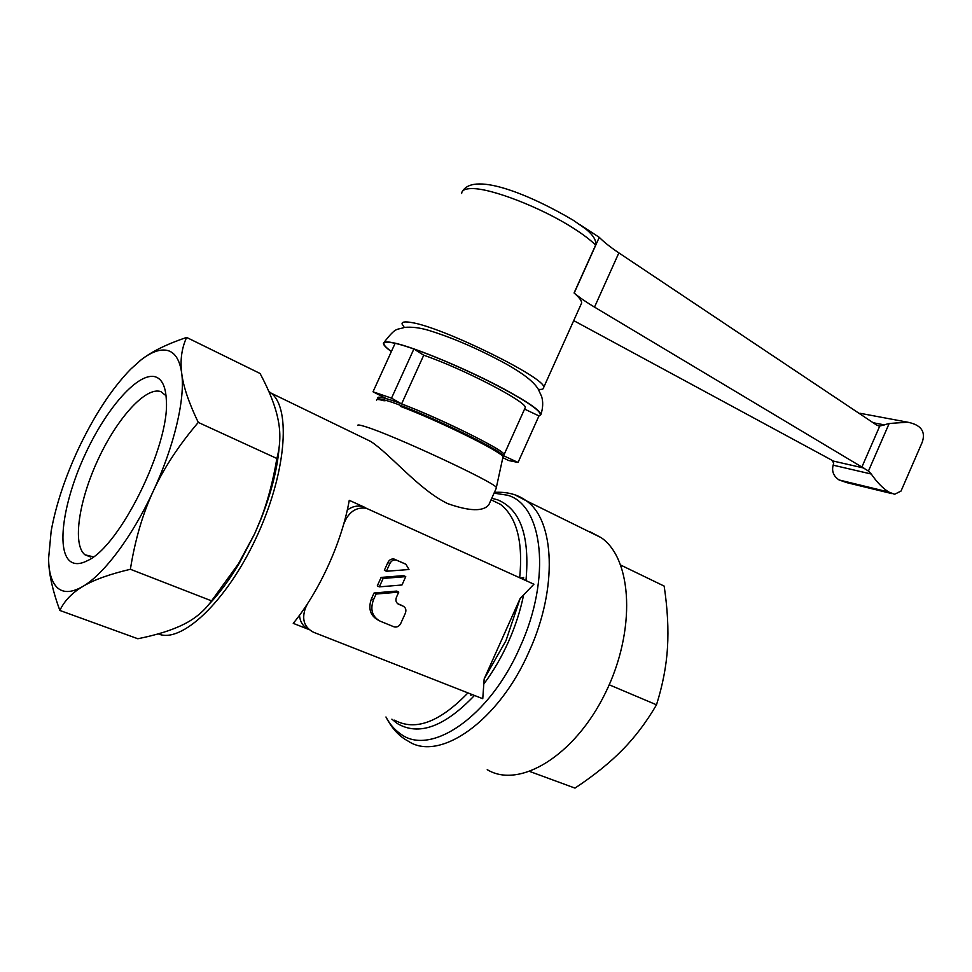 <?xml version="1.0" encoding="UTF-8"?>
<svg xmlns="http://www.w3.org/2000/svg" width="972" height="972" viewBox="0 0 972 972"><rect width="100%" height="100%" fill="white"/><g stroke="black" fill="none" stroke-linecap="round" stroke-linejoin="round"><path stroke-width="1.46" d="M268.819 391.424L271.322 393.247C291.406 408.945 286.047 474.324 256.098 538.002C226.367 601.814 181.156 644.059 158.266 633.866M309.108 629.589L293.252 623.356C319.423 591.498 342.059 541.623 349.252 500.325L364.95 507.42M490.07 502.002L488.843 504.747C483.266 511.697 469.573 511.321 447.752 503.642C419.151 489.924 390.878 454.714 370.879 441.531L359.02 435.772M357.745 425.517C357.38 424.533 359.98 424.934 365.557 426.708C393.393 435.116 495.283 482.598 496.352 487.519L496.206 488.357M502.791 457.848L503.022 456.791C501.856 451.944 437.74 420.269 400.367 406.357L400.756 405.749C438.044 419.625 502.014 451.251 503.168 456.111L502.937 457.168M377.1 399.2C377.428 398.447 379.93 398.727 384.596 400.014C410.536 406.648 502.403 450.072 503.204 455.904L503.69 455.394M376.954 399.626C376.832 398.666 378.91 398.739 383.187 399.844L385.86 400.598L384.062 400.768C378.861 399.322 376.358 399.14 376.541 400.221M391.376 351.536C380.708 343.59 381.376 340.735 393.368 342.946L395.118 343.335L373.017 391.789L386.686 398.799L384.013 398.046C379.359 396.868 377.306 396.892 377.829 398.131L377.853 398.18C377.306 396.807 379.797 396.892 385.325 398.411C411.788 405.117 505.319 449.526 504.055 454.592M343.736 523.981L345.655 519.753C350.455 510.822 357.356 507.007 366.359 508.283L533.907 584.208L520.081 598.606L484.165 678.954L482.756 698.71L313.519 632.262C304.236 627.365 301.539 619.322 305.427 608.156L307.346 603.964M377.816 619.917C370.174 615.446 368.048 608.411 371.438 598.813L374.074 592.993L396.71 591.073L398.763 592.106L396.455 597.209C395.325 600.453 396.054 602.81 398.666 604.28L403.186 606.176C405.774 607.634 406.503 609.979 405.373 613.198L400.731 623.489C399.164 626.345 396.989 627.487 394.207 626.904L380.198 621.193C372.252 616.831 370.004 609.723 373.43 599.894L376.079 594.05L398.763 592.106M397.56 603.6L401.776 605.435M379.323 586.869L377.306 585.837L381.121 577.417L403.696 575.618L405.749 576.627L401.983 584.986L379.323 586.869L383.138 578.437L405.749 576.627M403.866 563.286L405.932 564.258L408.969 569.519L386.382 571.257L384.353 570.26L387.877 562.484C389.347 559.763 391.437 558.621 394.134 559.082L404.68 563.675M520.081 598.606L505.987 640.645L484.165 678.954M386.382 571.257L389.918 563.468C391.388 560.735 393.478 559.593 396.187 560.054L405.932 564.258M374.074 592.993L376.079 594.05M381.121 577.417L383.138 578.437M309.072 629.564C303.288 626.879 300.093 622.129 299.473 615.312M347.259 510.154C351.852 506.619 356.748 505.379 361.961 506.424L363.856 506.971M520.628 578.17L523.641 577.465L522.875 579.191M523.641 577.465L523.41 579.433M471.809 694.409L470.91 695.393L470.254 693.801M471.42 694.263L470.91 695.393M373.017 391.789L391.522 398.143L413.89 348.997C439.478 357.866 477.726 374.937 504.978 389.638C533.178 405.215 544.502 413.963 538.962 415.907L518.04 462.453L508.55 460.497L502.901 457.666M393.381 342.922C410.05 346.299 449.744 361.985 484.506 379.092C521.6 397.791 540.286 409.759 540.541 414.971M391.352 351.609C386.564 348.134 383.94 345.546 383.454 343.833C382.956 341.719 386.151 341.342 393.016 342.727C412.663 346.421 468.589 369.725 505.221 389.663C527.723 401.946 539.654 410.172 541.003 414.303L538.853 416.138M404.303 327.418L402.092 324.028C401.74 321.902 404.753 321.38 411.12 322.473C441.968 326.786 546.811 378.424 543.7 387.378C543.895 389.007 542.121 389.675 538.379 389.383M503.678 455.431L504.091 454.604C504.626 450.352 439.611 418.033 401.582 403.939L423.731 355.23L413.89 348.997M423.731 355.23C462.15 368.279 526.52 401.679 525.281 407.499L524.771 408.653M538.962 415.907L524.564 409.103M518.04 462.453L503.545 455.71M400.464 406.381L400.756 405.749M401.582 403.939L391.522 398.143M580.746 304.977L581.669 302.936C581.62 300.591 579.081 297.274 574.075 292.985L595.629 245.09C596.504 240.57 593.345 235.297 586.14 229.283L580.478 225.079M574.075 292.985L574.185 293.058C579.288 297.371 586.067 302.061 594.512 307.116L861.885 467.046L879.745 426.076L876.817 425.189L618.86 252.89C610.635 247.386 604.098 242.198 599.262 237.338L579.907 224.678M574.185 293.058L599.262 237.338M861.885 467.046L868.446 471.055L889.173 423.488L879.745 426.064M920.8 445.528L922.221 442.236C925.891 431.58 921.055 424.898 907.739 422.2L889.173 423.488M868.446 471.055L871.277 474.032C876.768 482.039 882.552 488.029 888.663 492.014L894.605 494.274L901.02 491.079L901.894 489.074M892.053 493.655L846.928 482.671L839.103 479.974C833.551 476.256 831.57 471.311 833.15 465.175L833.709 463.049L831.838 460.181L573.711 320.614M859.029 413.307L862.273 413.708M279.183 446.938C277.433 468.808 271.273 493.047 260.727 519.643L254.615 533.847L239.489 562.885C229.623 579.543 219.356 593.467 208.701 604.633M260.071 373.479C269.329 390.793 275.295 406.004 277.98 419.114C280.786 432.212 280.422 445.334 276.874 458.492C273.023 481.274 267.616 501.625 260.654 519.522L254.615 533.847L238.432 563.809L211.568 600.866C204.509 610.793 195.238 618.605 183.732 624.303C172.299 630.087 157.002 634.898 137.83 638.75L59.851 610.452C64.346 600.903 72.013 592.896 82.851 586.432C72.11 592.641 63.715 593.151 57.676 587.987C51.771 582.605 48.746 572.751 48.6 558.438L51.176 530.991C55.914 505.197 64.881 478.03 78.112 449.465C94.09 415.627 111.598 388.885 130.613 369.238L141.061 359.895C151.632 351.718 160.611 348.62 168.01 350.613C175.337 352.848 179.905 360.418 181.715 373.333C180.039 360.175 181.679 348.207 186.624 337.43L260.071 373.479M198.276 422.419C188.799 402.736 183.271 386.37 181.715 373.333C185.288 398.69 174.28 446.014 153.333 490.945C163.867 468.079 178.848 445.237 198.276 422.419L276.874 458.492M153.333 490.945C132.642 535.985 103.968 574.294 82.851 586.432C93.531 579.968 109.374 574.258 130.382 569.276C135.059 539.873 142.714 513.763 153.333 490.945M48.697 561.852C49.195 575.315 52.913 591.511 59.851 610.452M186.624 337.43C166.722 344.149 151.535 351.645 141.061 359.895L139.689 360.989M130.382 569.276L211.568 600.866M155.763 376.954C162.227 379.311 165.75 387.026 166.334 400.112C169.979 444.763 120.066 546.398 87.504 560.625C80.239 564.392 74.443 564.586 70.118 561.221C55.817 549.812 63.848 499.778 85.536 453.56C107.017 407.219 139.008 371.17 155.763 376.954M93.421 556.859L84.989 554.805C72.098 544.648 78.963 500.167 98.281 459.051C117.43 417.826 146.031 386.151 160.963 391.68L166.03 395.713M620.816 565.133L664.168 586.104C667.545 608.788 668.639 629.261 667.485 647.522C666.428 665.771 662.758 684.871 656.501 704.809C646.356 722.172 634.983 737.213 622.372 749.959C609.833 762.765 594.038 775.474 574.987 788.098L529.886 771.525M609.213 684.786L656.501 704.809M590.223 531.891L601.158 537.65C632.347 558.9 636.32 630.5 605.325 693.133C574.695 755.997 519.23 789.228 487.227 769.666M467.945 692.89C439.648 722.257 415.178 731.345 394.547 720.155M491.054 499.802L500.507 504.383C516.752 517.189 523.143 541.635 519.692 577.733M474.482 695.454C444.398 726.983 418.58 736.29 397.026 723.362L391.886 719.171M491.735 498.296L497.518 499.778C520.482 509.219 529.971 536.155 525.974 580.6M494.043 493.156L507.518 495.222C542.886 504.808 551.841 577.72 520.044 647.024C489.754 717.093 430.061 757.042 400.379 733.763C394.547 729.741 389.736 724.152 385.957 716.984C391.777 728.332 399.176 736.363 408.143 741.114C439.308 762.352 498.964 721.285 529.29 651.106C558.062 588.06 554.623 519.813 526.192 500.726L601.158 537.65M515.257 495.04L526.192 500.726C517.663 494.42 507.068 491.638 494.396 492.367M523.556 595.241C520.348 610.841 515.306 626.345 508.465 641.763C501.552 657.157 493.399 671.154 484.007 683.753M387.877 562.484L389.918 563.468M394.79 559.301L396.843 560.273M401.132 605.094L403.186 606.176M398.022 603.94L398.666 604.28M371.438 598.813L373.43 599.894M304.795 607.779L305.427 608.156M344.975 519.449L345.655 519.753M461.651 193.464C461.846 190.172 465.345 188.544 472.149 188.592C491.54 188.325 541.683 207.789 573.188 228.08C582.981 234.301 590.454 239.975 595.629 245.09M594.512 307.116L618.86 252.89M839.103 479.974L888.663 492.014M873.123 422.723L884.678 424.946M833.15 465.175L871.277 474.032M833.053 461.007L863.901 468.067M271.322 393.247L370.879 441.531M496.498 487.713L488.843 504.747M503.022 456.791L496.352 487.519M394.134 559.082L396.187 560.054M361.961 506.424L366.359 508.283M384.11 342.338C396.491 326.325 396.369 330.334 404.486 327.394C411.678 326.726 419.661 327.698 428.458 330.298C452.794 337.806 478.589 348.972 505.817 363.783C527.201 375.812 534.758 383.43 538.269 389.201L541.659 396.576C543.227 401.837 543.008 407.742 541.003 414.303M504.091 454.604L525.281 407.499M543.7 387.378L581.669 302.936M462.684 190.974C474.98 171.57 532.437 196.004 573.504 220.401L586.14 229.283M901.02 491.079L922.221 442.236M860.159 413.307L907.739 422.2M878.287 425.87L879.15 426.04M239.489 562.885L238.432 563.809M84.989 554.805L90.505 556.944"/></g></svg>
